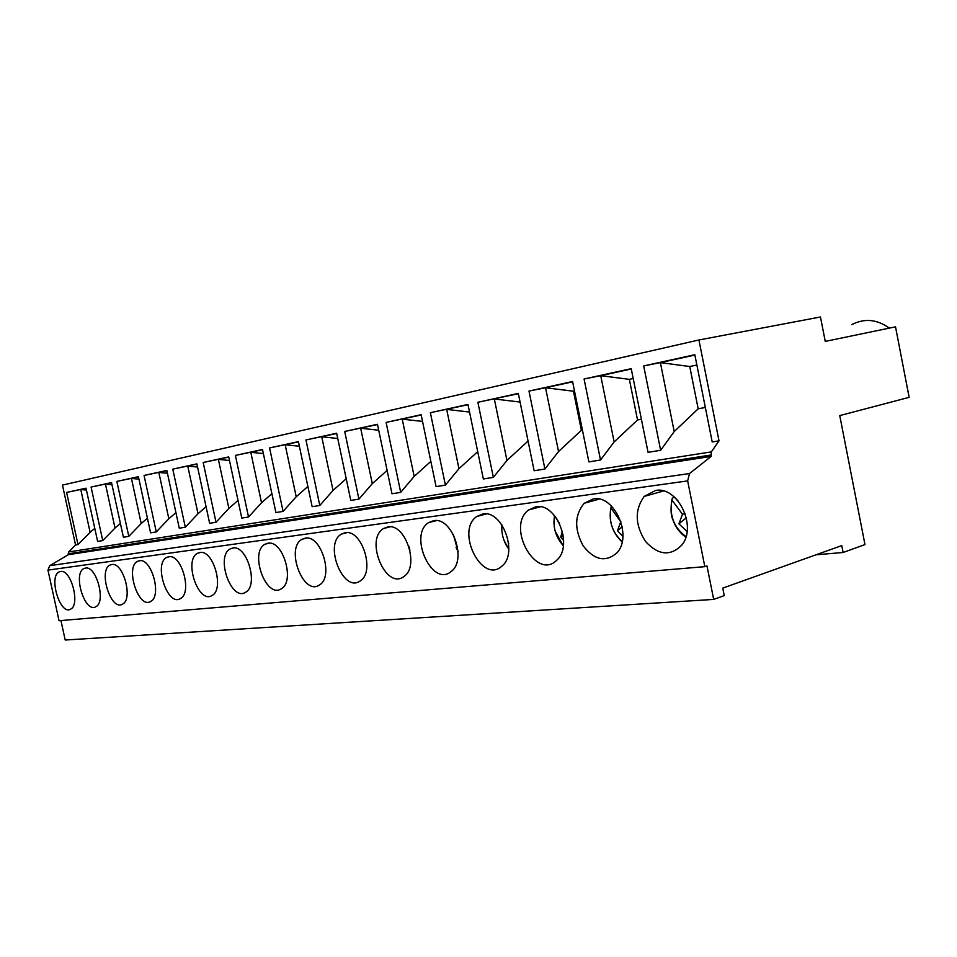 <?xml version="1.0" encoding="UTF-8"?>
<svg xmlns="http://www.w3.org/2000/svg" width="957" height="957" viewBox="0 0 957 957"><rect width="100%" height="100%" fill="white"/><g stroke="black" fill="none" stroke-linecap="round" stroke-linejoin="round"><path stroke-width="1.44" d="M839.756 415.589L864.972 544.569L843.105 552.488L841.753 545.598L722.75 588.112L724.246 595.589L713.683 599.417L706.984 565.946L704.842 566.664L687.652 480.904L689.507 473.548L711.123 456.441L711.326 451.895L719.018 440.842L698.921 339.986L820.472 316.982L825.245 341.398L895.513 326.839L909.15 397.346L839.756 415.589M685.092 513.502L682.485 514.232L678.908 523.826L686.325 517.773M674.254 496.946L677.903 500.678M620.854 521.493L617.48 530.752L622.217 526.745M563.649 540.478L560.73 537.14L562.357 531.159M560.73 537.14L563.159 535.011M508.681 543.755L508.406 541.614M674.159 497.257L672.281 498.262L671.981 500.128L682.485 514.232M687.078 531.494L678.908 523.826M671.981 500.128C669.182 515.416 673.86 527.582 686.002 536.638M611.284 506.217L610.997 507.964L620.567 521.565M622.899 536.339L617.48 530.752M610.997 507.964C608.592 521.314 612.324 532.523 622.206 541.578M555.287 516.529L559.666 523.694M554.546 515.62C552.679 527.044 555.61 537.092 563.362 545.765M501.923 524.891C501.229 533.815 503.538 541.889 508.825 549.127M453.295 534.353L458.044 551.376M408.902 546.411L409.943 550.203M593.292 498.944C614.561 494.398 633.044 536.65 616.727 553.05C605.47 562.584 594.237 560.12 583.052 545.657C574.176 529.018 574.571 514.89 584.225 503.25L593.292 498.944M631.273 368.983L600.721 375.67L629.347 379.343L637.541 419.979L614.131 441.931L600.721 375.67L584.081 378.996L631.213 368.672L648.056 452.326L660.641 450.292L643.69 365.933L694.818 354.724L712.211 441.943L719.018 440.842M614.131 441.931L600.518 460.018L584.081 378.996M641.405 419.262L637.541 419.979M633.199 378.517L629.347 379.343M538.671 507.258L537.87 506.624M482.854 513.981C502.341 509.71 518.455 553.373 501.958 566.077C482.196 584.823 455.185 530.956 476.765 516.481L482.854 513.981M518.371 393.71L477.878 402.275L493.357 477.364L506.959 460.425L494.326 398.973L520.082 402.06M506.959 460.425L528.061 441.045M477.878 402.275L518.311 393.411L534.15 470.76L544.916 469.014L528.982 391.078L572.561 381.52L588.89 461.896L600.518 460.018M387.86 526.912C405.457 522.989 419.764 566.353 404.105 576.365C386.185 590.995 364.306 539.557 383.554 528.515L387.86 526.912M421.2 414.979L386.09 422.396L400.696 492.365L414.166 476.43L402.227 419.142L422.539 421.427M414.166 476.43L430.841 461.394M386.09 422.396L421.14 414.716L436.093 486.635L445.4 485.127L430.375 412.694L467.973 404.452L483.357 478.978L493.357 477.364M305.295 538.157C321.109 534.568 334.017 576.856 319.53 584.918C303.453 596.737 284.995 547.978 302.113 539.258L305.295 538.157M336.697 433.485L305.953 439.957L319.794 505.463L333.048 490.427L321.743 436.763L337.749 438.485M333.048 490.427L346.219 478.739M305.953 439.957L336.649 433.234L350.788 500.439L358.923 499.123L344.711 431.463L377.477 424.286L391.999 493.764L400.696 492.365M232.85 548.014C247.073 544.748 258.88 585.624 245.602 592.239C231.199 602.049 215.169 555.885 230.434 548.804L232.85 548.014M262.541 449.73L235.398 455.424L248.533 516.995L261.536 502.76L250.794 452.302L263.354 453.582M261.536 502.76L271.884 493.692M235.398 455.424L262.493 449.491L275.903 512.557L283.069 511.397L269.587 447.936L298.393 441.62L312.161 506.696L319.794 505.463M168.791 556.747C181.603 553.744 192.524 593.101 180.383 598.603C167.463 606.917 153.24 563.183 166.901 557.333L168.791 556.747M196.927 464.097L172.786 469.157L185.299 527.223L198.015 513.718L187.775 466.095L197.561 467.052M198.015 513.718L206.078 506.732M172.786 469.157L196.879 463.87L209.631 523.288L216.007 522.259L203.183 462.494L228.711 456.896L241.786 518.084L248.533 516.995M111.73 564.51C123.309 561.759 133.49 599.572 122.4 604.214C110.761 611.379 97.925 569.882 110.222 564.965L111.73 564.51M138.466 476.897L116.862 481.407L128.8 536.375L141.205 523.527L131.444 478.44L138.956 479.146M141.205 523.527L147.414 518.204M116.862 481.407L138.43 476.682L150.584 532.846L156.278 531.925L144.064 475.45L166.829 470.461L179.282 528.204L185.299 527.223M85.472 568.087C96.49 565.443 106.347 602.503 95.748 606.786C84.695 613.473 72.445 573.016 84.12 568.482L85.472 568.087M851.754 324.65C864.386 318.083 876.935 319.231 889.388 328.107M111.574 482.783L91.082 487.065L102.746 540.585L115.007 528.037L105.461 484.122L111.993 484.732M115.007 528.037L120.403 523.443M91.082 487.065L111.526 482.579L123.405 537.248L128.8 536.375M156.278 531.925L168.839 518.754L158.838 472.435L167.439 473.26M168.839 518.754L175.932 512.653M166.877 470.677L144.064 475.45M139.459 560.73C151.637 557.871 162.164 596.438 150.572 601.498C138.31 609.202 124.817 566.604 137.772 561.245L139.459 560.73M216.007 522.259L228.867 508.394L218.375 459.396L229.489 460.508M228.867 508.394L238.018 500.427M228.759 457.123L203.183 462.494M199.869 552.512C213.363 549.378 224.704 589.5 211.999 595.517C198.362 604.537 183.301 559.606 197.74 553.194L199.869 552.512M283.069 511.397L296.203 496.779L285.174 444.766L299.374 446.249M296.203 496.779L307.891 486.479M298.452 441.859L269.587 447.936M267.924 543.241C282.925 539.82 295.258 581.425 281.37 588.711C266.154 599.453 248.999 551.998 265.173 544.162L267.924 543.241M358.923 499.123L372.297 483.656L360.669 428.234L378.709 430.219M372.297 483.656L387.118 470.389M377.525 424.549L344.711 431.463M345.19 532.726C361.866 528.97 375.431 571.855 360.334 580.827C343.36 593.926 323.346 543.815 341.505 534.042L345.19 532.726M445.4 485.127L458.953 468.703L446.68 409.405L469.54 412.06M458.953 468.703L477.71 451.644M468.033 404.727L430.375 412.694M433.641 520.68C452.171 516.589 467.327 560.228 451.178 571.485C432.313 587.957 408.149 535.238 428.545 522.666L433.641 520.68M572.621 381.831L545.538 387.752L573.446 391.21L581.389 430.327L558.541 451.525L545.538 387.752L528.982 391.078M544.916 469.014L558.541 451.525M582.442 430.136L581.389 430.327M574.487 390.994L573.446 391.21M535.92 506.755C556.328 502.329 573.554 545.598 556.95 560.001C536.434 581.569 505.798 526.828 528.539 509.997L535.92 506.755M694.878 355.059L660.378 362.607L689.746 366.519L698.179 408.795L674.207 431.571L660.378 362.607L643.69 365.933M660.641 450.292L674.207 431.571M705.333 407.479L698.179 408.795M696.863 365L689.746 366.519M655.533 490.474C677.472 485.869 697.342 526.194 682.018 544.856C670.606 556.555 658.44 555.419 645.497 541.459C634.958 524.879 634.527 509.866 644.205 496.408L655.533 490.474M60.578 571.473C71.081 568.937 80.639 605.255 70.495 609.214C59.98 615.471 48.245 576.018 59.358 571.831L60.578 571.473M86.058 488.369L66.607 492.424L78.007 544.593L90.114 532.331L80.783 489.529L86.417 490.044M90.114 532.331L94.779 528.372M66.607 492.424L86.01 488.178L97.626 541.423L102.746 540.585M78.007 544.593L75.567 544.988L68.701 551.938L68.366 554.677L49.74 565.683L47.946 570.121L59.059 620.71L704.842 566.664M75.567 544.988L62.468 485.091L698.921 339.986M60.937 620.555L65.208 640.018L713.683 599.417M843.105 552.488L815.998 554.797M711.123 456.441L68.366 554.677M671.934 500.021L671.587 501.743M711.326 451.895L68.701 551.938M687.652 480.904L47.946 570.121M689.507 473.548L49.74 565.683M710.848 455.042L68.186 553.84M685.822 537.188C679.781 532.917 675.463 527.104 672.891 519.747C670.869 515.775 670.522 509.136 671.85 499.829M622.122 541.997C612.253 532.487 608.52 521.063 610.901 507.736M563.314 546.064L555.108 530.991M553.912 523.216L554.474 515.524M508.813 549.318L503.884 540.047M501.791 526.697L501.911 524.867M458.044 551.471L456.07 547.416M599.142 499.147L584.225 503.25M486.288 513.957L476.765 516.481M390.037 526.84L383.554 528.515M306.742 538.073L302.113 539.258M233.867 547.954L230.434 548.804M169.521 556.687L166.901 557.333M112.268 564.463L110.222 564.965M85.939 568.039L84.12 568.482M140.081 560.682L137.772 561.245M200.719 552.452L197.74 553.194M269.132 543.169L265.173 544.162M346.948 532.642L341.505 534.042M436.344 520.62L428.545 522.666M540.346 506.803L528.539 509.997M663.428 491.001L644.205 496.408M60.985 571.437L59.358 571.831"/></g></svg>
